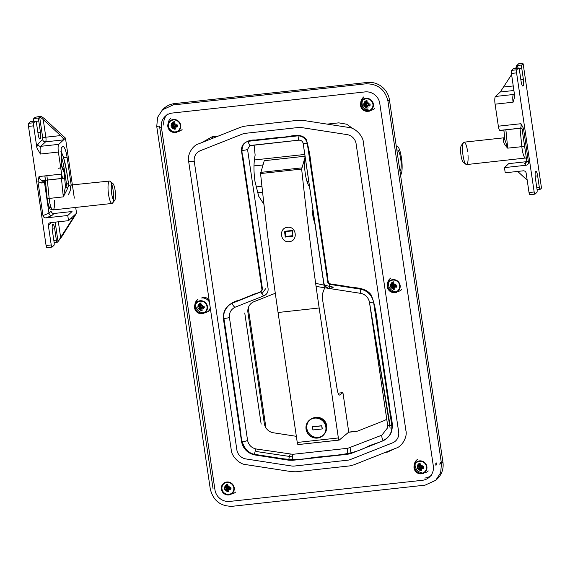<?xml version="1.0" encoding="UTF-8"?>
<svg xmlns="http://www.w3.org/2000/svg" width="570" height="570" viewBox="0 0 570 570"><rect width="100%" height="100%" fill="white"/><g stroke="black" fill="none" stroke-linecap="round" stroke-linejoin="round"><path stroke-width="0.85" d="M312.937 209.632A6.626 1.489 83.7 0 0 312.973 216.458A6.626 1.489 83.7 0 0 314.718 221.694M365.94 101.317A3.313 3.185 -132.9 0 0 367.108 106.227M367.13 102.949A3.313 3.185 -132.9 0 0 367.408 103.519M367.465 103.605A3.313 3.185 -132.9 0 0 368.69 104.723A1.126 1.083 -132.9 0 0 368.719 104.673L368.234 105.4L370.179 105.186L368.719 104.673A1.126 1.083 -132.9 0 0 368.526 103.341M173.28 122.443A3.313 3.185 -132.9 0 0 174.448 127.352M174.47 124.075A3.313 3.185 -132.9 0 0 174.748 124.638M174.805 124.73A3.313 3.185 -132.9 0 0 176.03 125.849A1.126 1.083 -132.9 0 0 176.059 125.799L175.574 126.526L177.519 126.312L176.059 125.799A1.126 1.083 -132.9 0 0 175.866 124.467M200.042 303.689A3.313 3.185 -132.9 0 0 201.21 308.598M201.231 305.32A3.313 3.185 -132.9 0 0 201.516 305.883M201.573 305.976A3.313 3.185 -132.9 0 0 202.792 307.095M392.702 282.563A3.313 3.185 -132.9 0 0 393.87 287.472M393.891 284.195A3.313 3.185 -132.9 0 0 394.176 284.765M394.233 284.85A3.313 3.185 -132.9 0 0 395.452 285.969M419.47 463.809A3.313 3.185 -132.9 0 0 420.632 468.718M420.653 465.441A3.313 3.185 -132.9 0 0 420.938 466.011M420.995 466.096A3.313 3.185 -132.9 0 0 422.22 467.215A1.126 1.083 -132.9 0 0 422.249 467.165L421.757 467.892L423.709 467.678L422.249 467.165A1.126 1.083 -132.9 0 0 422.057 465.832M226.81 484.935A3.313 3.185 -132.9 0 0 227.971 489.844M227.993 486.566A3.313 3.185 -132.9 0 0 228.278 487.129M228.335 487.222A3.313 3.185 -132.9 0 0 229.56 488.34A1.126 1.083 -132.9 0 0 229.589 488.291L229.097 489.017L231.049 488.803L229.589 488.291A1.126 1.083 -132.9 0 0 229.389 486.958M177.833 131.513A7.952 7.645 -132.9 0 0 182.101 129.568M208.064 311.562A7.952 7.645 -132.9 0 0 210.252 307.736M209.432 302.164A7.952 7.645 -132.9 0 0 201.502 297.975M204.594 312.759A7.952 7.645 -132.9 0 0 210.408 308.783M209.083 299.82A7.952 7.645 -132.9 0 0 202.3 297.227M231.363 494.005A7.952 7.645 -132.9 0 0 235.631 492.06M424.023 472.879A7.952 7.645 -132.9 0 0 428.291 470.934M397.254 291.633A7.952 7.645 -132.9 0 0 401.529 289.688M370.493 110.388A7.952 7.645 -132.9 0 0 374.761 108.442M198.032 299.172A7.952 7.645 -132.9 0 0 202.3 312.673M417.454 459.292A7.952 7.645 -132.9 0 0 421.729 472.794M363.924 96.8A7.952 7.645 -132.9 0 0 368.199 110.302M327.152 124.11L338.787 122.856L346.631 124.196L353.215 128.827M395.673 448.291L387.408 452.117L385.384 452.359M201.944 142.543L212.154 136.743L218.388 136.038M167.651 114.043A13.26 12.747 -132.9 0 0 163.839 125.158M424.785 478.059A13.26 12.747 -132.9 0 0 431.903 474.817M435.851 465.22A13.26 12.747 -132.9 0 0 435.715 463.702M390.692 278.046A7.952 7.645 -132.9 0 0 394.967 291.548M436.663 464.992A13.26 12.747 -132.9 0 0 436.52 462.961M363.126 97.541A7.952 7.645 -132.9 0 0 369.688 111.136M389.887 278.787A7.952 7.645 -132.9 0 0 396.456 292.382M416.649 460.033A7.952 7.645 -132.9 0 0 423.218 473.627M197.227 299.913A7.952 7.645 -132.9 0 0 203.796 313.507M170.466 118.667A7.952 7.645 -132.9 0 0 177.028 132.261M228.762 494.952A6.626 6.37 47.1 0 1 223.29 483.624A6.626 6.37 47.1 0 1 233.629 485.832A6.626 6.37 47.1 0 1 228.762 494.952M232.318 493.335L232.589 493.086A6.626 6.37 47.1 0 1 222.25 490.877A6.626 6.37 47.1 0 1 223.554 483.374L223.29 483.624M227.736 491.084A3.648 3.506 47.1 0 1 225.52 489.224M225.129 487.956A3.648 3.506 47.1 0 1 226.19 484.999M201.994 313.707A6.626 6.37 47.1 0 1 196.522 302.378A6.626 6.37 47.1 0 1 206.86 304.587A6.626 6.37 47.1 0 1 201.994 313.707M205.556 312.089L205.827 311.84A6.626 6.37 47.1 0 1 195.489 309.631A6.626 6.37 47.1 0 1 196.792 302.129L196.522 302.378M200.968 309.838A3.648 3.506 47.1 0 1 198.759 307.978M198.367 306.71A3.648 3.506 47.1 0 1 199.429 303.753M175.232 132.461A6.626 6.37 47.1 0 1 169.76 121.132A6.626 6.37 47.1 0 1 180.099 123.341A6.626 6.37 47.1 0 1 175.232 132.461M178.795 130.844L179.058 130.594A6.626 6.37 47.1 0 1 168.72 128.385A6.626 6.37 47.1 0 1 170.031 120.883L169.76 121.132M174.206 128.592A3.648 3.506 47.1 0 1 171.99 126.732M171.599 125.464A3.648 3.506 47.1 0 1 172.66 122.507M419.513 460.881A6.626 6.37 -132.9 0 0 414.647 470.001A6.626 6.37 -132.9 0 0 424.978 472.209A6.626 6.37 -132.9 0 0 419.513 460.881M415.95 462.498L416.214 462.249A6.626 6.37 -132.9 0 0 421.686 473.577A6.626 6.37 -132.9 0 0 425.249 471.96L424.978 472.209M418.85 463.873A3.648 3.506 -132.9 0 0 417.789 466.83M418.18 468.098A3.648 3.506 -132.9 0 0 420.396 469.958M418.708 464.536A3.648 3.506 -132.9 0 0 420.567 469.046M392.744 279.635A6.626 6.37 -132.9 0 0 387.878 288.755A6.626 6.37 -132.9 0 0 398.216 290.964A6.626 6.37 -132.9 0 0 392.744 279.635M389.189 281.252L389.453 281.003A6.626 6.37 -132.9 0 0 394.924 292.332A6.626 6.37 -132.9 0 0 398.487 290.714L398.216 290.964M392.089 282.627A3.648 3.506 -132.9 0 0 391.027 285.584M391.419 286.853A3.648 3.506 -132.9 0 0 393.628 288.712M391.939 283.29A3.648 3.506 -132.9 0 0 393.806 287.8M365.983 98.389A6.626 6.37 -132.9 0 0 361.116 107.509A6.626 6.37 -132.9 0 0 371.455 109.718A6.626 6.37 -132.9 0 0 365.983 98.389M362.42 100.007L362.691 99.757A6.626 6.37 -132.9 0 0 368.163 111.086A6.626 6.37 -132.9 0 0 371.718 109.468L371.455 109.718M365.32 101.382A3.648 3.506 -132.9 0 0 364.259 104.338M364.65 105.607A3.648 3.506 -132.9 0 0 366.866 107.466M365.178 102.044A3.648 3.506 -132.9 0 0 367.044 106.554M263.96 204.416L258.68 196.187L254.975 181.381C253.586 171.42 253.643 162.664 255.139 155.118L254.092 145.051M292.36 456.862L256.386 451.533M261.929 293.721L265.577 288.769M250.643 209.047L262.506 289.346C261.067 293.293 254.754 293.165 251.299 295.36L238.844 300.29C230.259 302.064 221.616 309.852 224.174 319.955L240.768 432.331C241.017 441.337 244.516 452.908 255.196 454.44L283.625 458.829C293.087 459.926 302.506 459.562 311.876 457.753C330.514 455.181 350.108 455.886 366.895 446.93C374.918 442.769 386.04 442.156 390.756 433.556C394.654 424.75 389.93 414.761 389.467 405.462L381.273 349.98C377.497 331.847 377.995 312.239 371.291 295.11C365.463 286.817 354.504 288.285 345.819 286.268L332.082 284.152C326.282 284.195 328.47 276.849 327.08 273.194L311.248 165.97C310.386 156.885 308.748 148.05 306.339 139.458C299.898 131.62 289.496 137.52 281.388 137.171L255.41 140.02C250.672 139.728 246.746 141.089 243.632 144.11C241.701 147.993 241.466 152.204 242.92 156.743L250.643 209.047M323.703 282.228L303.169 143.291C302.556 141.339 301.259 140.277 299.264 140.099L250.458 145.45L249.753 145.685L247.544 149.39L268.085 288.541C268.349 291.926 266.981 294.334 263.988 295.766L235.168 307.173C231.007 309.303 229.083 312.702 229.404 317.369L247.572 440.375C248.634 445.02 251.477 447.892 256.108 448.975L292.795 454.311L347.885 448.269L381.836 435.188L387.486 427.935L387.543 424.522L369.445 302.014C368.305 297.433 365.455 294.555 360.91 293.386L329.709 288.555C326.403 287.822 324.416 285.777 323.732 282.435M296.35 436.321L273.429 432.78A10.609 10.196 47.1 0 1 264.338 423.61L247.929 312.495A10.609 10.196 47.1 0 1 254.063 301.651L275.303 293.258M244.751 312.973L261.16 424.094M159.5 126.034L213.03 488.526M439.157 464.279L439.085 463.738M398.672 432.032L356.108 143.761A10.609 10.196 -132.9 0 0 347.016 134.598L301.316 127.545A10.609 10.196 -132.9 0 0 298.609 127.488L245.207 133.337A10.609 10.196 -132.9 0 0 242.599 133.986L200.412 150.672A10.609 10.196 -132.9 0 0 194.27 161.51L236.842 449.773A10.609 10.196 -132.9 0 0 245.934 458.943L291.626 465.996A10.609 10.196 -132.9 0 0 294.341 466.053L347.743 460.197A10.609 10.196 -132.9 0 0 350.343 459.555L392.538 442.869A10.609 10.196 -132.9 0 0 398.672 432.032M405.897 430.578L363.332 142.315C363.282 136.209 355.174 127.623 348.555 127.416L302.862 120.363L298.452 120.263L245.05 126.12L240.818 127.167L198.631 143.854C192.282 145.485 186.924 155.546 188.656 161.467L231.22 449.73C231.27 455.843 239.379 464.422 245.998 464.636L291.69 471.682L296.094 471.782L349.495 465.925L353.735 464.878L395.922 448.191C402.27 446.559 407.628 436.506 405.897 430.578M433.307 465.947L379.784 103.455A13.26 12.747 -132.9 0 0 365.028 91.913L172.368 113.038A13.26 12.747 -132.9 0 0 161.431 127.395L214.961 489.886A13.26 12.747 -132.9 0 0 229.717 501.422L422.377 480.296A13.26 12.747 -132.9 0 0 433.307 465.947M441.472 463.624L387.942 101.132C385.064 89.462 377.682 83.69 365.812 83.826L173.152 104.951L162.471 109.811L157.569 117.363L156.75 126.483L210.28 488.974C213.159 500.645 220.54 506.416 232.41 506.281L425.07 485.155L435.751 480.296L440.653 472.737L441.472 463.624L442.94 462.256L389.417 99.764A19.886 19.116 -132.9 0 0 367.28 82.458L174.62 103.583A19.886 19.116 -132.9 0 0 163.939 108.442A19.886 19.116 -132.9 0 0 163.227 109.148M364.031 98.517A6.626 6.37 -132.9 0 0 368.22 109.853M436.47 479.591A19.886 19.116 -132.9 0 0 437.226 478.928A19.886 19.116 -132.9 0 0 442.94 462.256M440.517 463.895A17.235 16.566 -132.9 0 0 440.375 462.534M292.56 460.303L288.755 460.197L254.384 454.881C247.565 453.171 243.305 448.889 241.609 442.028L223.376 318.552C222.991 311.555 225.863 306.475 231.983 303.311L260.974 291.826L261.972 289.795L241.423 150.444C241.423 145.713 243.661 142.664 248.121 141.31L298.103 135.824C302.827 136.187 305.869 138.653 307.244 143.227L327.85 282.57L329.403 284.323L360.803 289.182C367.636 290.907 371.889 295.203 373.571 302.086L391.804 425.555C392.167 432.545 389.296 437.61 383.175 440.76L351.441 453.321L347.786 454.247L292.56 460.303A5.301 1.176 -95.5 0 1 292.795 454.311M386.724 419.085A10.609 10.196 47.1 0 1 384.066 420.653L358.366 430.813A10.609 10.196 47.1 0 1 355.758 431.462L348.605 432.245M389.004 416.364A10.609 10.196 47.1 0 1 388.662 416.926M292.916 236.251A9.704 2.173 83.7 0 0 292.225 231A10.296 1.653 -8.4 0 0 288.534 231.27A10.296 1.653 -8.4 0 0 284.516 231.84A9.704 2.173 -96.3 0 1 285.207 237.091A9.947 1.596 171.6 0 1 289.225 236.514A9.947 1.596 171.6 0 1 292.916 236.251M289.268 241.63C298.359 241.103 296.507 225.891 287.494 227.33C278.374 227.865 280.255 243.084 289.268 241.63M325.962 426.959A10.274 9.875 -132.9 0 0 319.243 418.629A10.274 9.875 -132.9 0 0 309.011 420.525A10.274 9.875 -132.9 0 0 306.054 429.139A10.274 9.875 -132.9 0 0 312.78 437.468A10.274 9.875 -132.9 0 0 323.012 435.573A10.274 9.875 -132.9 0 0 325.962 426.959M305.149 156.914A16.437 3.684 83.7 0 0 305.292 173.643A16.437 3.684 83.7 0 0 309.531 186.568M312.951 209.746L312.951 210.28A13.26 2.971 83.7 0 0 314.547 222.457A10.609 2.38 -96.3 0 1 315.338 226.425L324.18 286.332A2.651 0.591 -96.3 0 1 324.159 289.204L322.905 292.638A7.952 1.781 83.7 0 0 322.905 301.737L337.134 389.16A7.952 1.781 83.7 0 0 339.528 395.081A7.952 1.781 83.7 0 0 339.756 394.989L342.926 392.637L348.755 432.117L339.264 440.047A2.651 0.591 -96.3 0 1 339.179 440.09A2.651 0.591 -96.3 0 1 338.359 437.952L319.164 307.985A795.499 178.289 -96.3 0 1 301.658 169.055L305.142 156.85M339.264 440.047L298.16 444.557A2.651 0.591 -96.3 0 1 298.082 444.593A2.651 0.591 -96.3 0 1 297.255 442.455L278.06 312.495A795.499 178.289 -96.3 0 1 260.561 173.558L264.245 160.704L305.05 156.23M338.11 393.165L342.926 392.637M292.873 230.394L285.164 231.242L284.516 231.84M285.235 231.719L285.926 236.422L292.866 235.659M285.926 236.422L285.207 237.091M421.116 465.491A1.126 1.083 -132.9 0 0 420.753 467.543A1.126 1.083 -132.9 0 0 422.071 467.4L422.078 467.428M421.501 473.235A6.163 5.928 -132.9 0 0 426.025 464.75A6.163 5.928 -132.9 0 0 416.414 462.705A6.163 5.928 -132.9 0 0 421.501 473.235M421.351 473.371A6.163 5.928 -132.9 0 0 425.883 464.892A6.163 5.928 -132.9 0 0 416.264 462.84A6.163 5.928 -132.9 0 0 421.351 473.371M421.308 468.49L422.071 467.4A1.126 1.083 -132.9 0 0 422.22 467.215L421.643 468.127A1.411 1.354 -132.9 0 1 421.308 468.49L421.593 470.45L420.275 470.599L419.983 468.633A1.411 1.354 -132.9 0 1 419.37 468.148L417.418 468.362L417.219 467.03L419.171 466.816A1.411 1.354 -132.9 0 1 419.627 466.217L419.335 464.251L420.66 464.108L420.952 466.075A1.411 1.354 -132.9 0 1 421.565 466.552L423.517 466.338L423.709 467.678M419.37 468.148L420.51 467.357L420.012 466.232M417.418 468.362L420.19 467.393M419.99 466.06L419.171 466.816M422.121 467.728L420.753 467.543L419.983 468.633M422.377 465.797L422.577 467.129M419.627 466.217L420.439 465.462L421.764 465.32M419.335 464.251L420.439 465.462M420.275 470.599L420.795 467.87M420.225 463.104A3.313 3.185 -132.9 0 0 419.591 464.536M419.734 466.16A3.313 3.185 -132.9 0 0 423.268 468.426M228.456 486.616A1.126 1.083 -132.9 0 0 228.086 488.668A1.126 1.083 -132.9 0 0 229.411 488.526L229.418 488.554M228.841 494.361A6.163 5.928 -132.9 0 0 233.365 485.875A6.163 5.928 -132.9 0 0 223.754 483.83A6.163 5.928 -132.9 0 0 228.841 494.361M228.691 494.496A6.163 5.928 -132.9 0 0 233.223 486.018A6.163 5.928 -132.9 0 0 223.604 483.966A6.163 5.928 -132.9 0 0 228.691 494.496M228.641 489.609L229.411 488.526A1.126 1.083 -132.9 0 0 229.56 488.34L228.976 489.252A1.411 1.354 -132.9 0 1 228.641 489.609L228.933 491.575L227.615 491.725L227.323 489.758A1.411 1.354 -132.9 0 1 226.71 489.274L224.758 489.488L224.559 488.155L226.511 487.941A1.411 1.354 -132.9 0 1 226.967 487.343L226.675 485.376L228 485.234L228.285 487.2A1.411 1.354 -132.9 0 1 228.905 487.678L230.85 487.464L231.049 488.803M226.71 489.274L227.85 488.483L227.352 487.357M224.758 489.488L227.523 488.519M227.33 487.186L226.511 487.941M229.461 488.853L228.086 488.668L227.323 489.758M229.717 486.923L229.91 488.255M226.967 487.343L227.779 486.588L229.104 486.445M226.675 485.376L227.779 486.588M227.615 491.725L228.135 488.996M227.558 484.229A3.313 3.185 -132.9 0 0 226.931 485.654M227.074 487.286A3.313 3.185 -132.9 0 0 230.608 489.552M201.695 305.37A1.126 1.083 -132.9 0 0 201.324 307.422A1.126 1.083 -132.9 0 0 202.649 307.28L202.649 307.308M202.079 313.115A6.163 5.928 -132.9 0 0 206.604 304.629A6.163 5.928 -132.9 0 0 196.992 302.584A6.163 5.928 -132.9 0 0 202.079 313.115M201.93 313.251A6.163 5.928 -132.9 0 0 206.454 304.772A6.163 5.928 -132.9 0 0 196.842 302.72A6.163 5.928 -132.9 0 0 201.93 313.251M200.847 310.479L200.555 308.512A1.411 1.354 -132.9 0 1 199.942 308.028L197.989 308.242L197.797 306.909L199.749 306.696A1.411 1.354 -132.9 0 1 200.198 306.097L199.913 304.131L201.231 303.988L201.523 305.955A1.411 1.354 -132.9 0 1 202.136 306.432L204.089 306.218L204.288 307.558L202.336 307.772A1.411 1.354 -132.9 0 1 201.88 308.363L202.172 310.329L200.847 310.479L201.324 307.422L200.555 308.512M199.942 308.028L201.082 307.237L200.59 306.111M197.989 308.242L200.761 307.273M204.288 307.558L203.148 307.009L202.336 307.772M200.562 305.94L199.749 306.696M202.699 307.608L201.374 307.75M201.88 308.363L202.649 307.28A1.126 1.083 -132.9 0 0 202.628 305.712M202.956 305.677L203.148 307.009M200.198 306.097L201.018 305.342L202.343 305.199M199.913 304.131L201.018 305.342M200.797 302.983A3.313 3.185 -132.9 0 0 200.163 304.409M200.312 306.04A3.313 3.185 -132.9 0 0 203.846 308.306M174.933 124.125A1.126 1.083 -132.9 0 0 174.562 126.177A1.126 1.083 -132.9 0 0 175.881 126.034L175.888 126.063M175.311 131.87A6.163 5.928 -132.9 0 0 179.842 123.384A6.163 5.928 -132.9 0 0 170.223 121.339A6.163 5.928 -132.9 0 0 175.311 131.87M175.168 132.005A6.163 5.928 -132.9 0 0 179.692 123.526A6.163 5.928 -132.9 0 0 170.081 121.474A6.163 5.928 -132.9 0 0 175.168 132.005M175.118 127.117L175.881 126.034A1.126 1.083 -132.9 0 0 176.03 125.849L175.453 126.761A1.411 1.354 -132.9 0 1 175.118 127.117L175.403 129.084L174.085 129.233L173.793 127.267A1.411 1.354 -132.9 0 1 173.18 126.782L171.228 126.996L171.029 125.664L172.981 125.45A1.411 1.354 -132.9 0 1 173.437 124.851L173.145 122.885L174.47 122.742L174.762 124.709A1.411 1.354 -132.9 0 1 175.375 125.186L177.327 124.973L177.519 126.312M173.18 126.782L174.32 125.991L173.829 124.866M171.228 126.996L174 126.027M173.8 124.695L172.981 125.45M175.631 126.39L174.562 126.177L173.793 127.267M176.187 124.431L176.387 125.763M173.437 124.851L174.256 124.096L175.574 123.954M173.145 122.885L174.256 124.096M174.085 129.233L174.612 126.504M174.035 121.738A3.313 3.185 -132.9 0 0 173.401 123.163M173.551 124.794A3.313 3.185 -132.9 0 0 177.085 127.06M367.593 102.999A1.126 1.083 -132.9 0 0 367.222 105.051A1.126 1.083 -132.9 0 0 368.548 104.909L368.548 104.937M367.971 110.744A6.163 5.928 -132.9 0 0 372.502 102.258A6.163 5.928 -132.9 0 0 362.883 100.213A6.163 5.928 -132.9 0 0 367.971 110.744M367.828 110.879A6.163 5.928 -132.9 0 0 372.353 102.401A6.163 5.928 -132.9 0 0 362.741 100.349A6.163 5.928 -132.9 0 0 367.828 110.879M367.778 105.999L368.548 104.909A1.126 1.083 -132.9 0 0 368.69 104.723L368.113 105.635A1.411 1.354 -132.9 0 1 367.778 105.999L368.07 107.958L366.745 108.108L366.453 106.141A1.411 1.354 -132.9 0 1 365.84 105.657L363.888 105.87L363.696 104.538L365.641 104.324A1.411 1.354 -132.9 0 1 366.097 103.726L365.805 101.759L367.13 101.617L367.422 103.583A1.411 1.354 -132.9 0 1 368.035 104.061L369.987 103.847L370.179 105.186M365.84 105.657L366.98 104.866L366.489 103.74M363.888 105.87L366.66 104.901M366.46 103.569L365.641 104.324M368.291 105.265L367.222 105.051L366.453 106.141M368.847 103.305L369.047 104.638M366.097 103.726L366.916 102.971L368.234 102.828M365.805 101.759L366.916 102.971M366.745 108.108L367.272 105.379M366.695 100.612A3.313 3.185 -132.9 0 0 366.061 102.044M366.211 103.669A3.313 3.185 -132.9 0 0 369.745 105.935M394.355 284.245A1.126 1.083 -132.9 0 0 393.984 286.297A1.126 1.083 -132.9 0 0 395.309 286.154L395.309 286.183M394.739 291.99A6.163 5.928 -132.9 0 0 399.264 283.504A6.163 5.928 -132.9 0 0 389.652 281.459A6.163 5.928 -132.9 0 0 394.739 291.99M394.59 292.125A6.163 5.928 -132.9 0 0 399.114 283.646A6.163 5.928 -132.9 0 0 389.502 281.594A6.163 5.928 -132.9 0 0 394.59 292.125M393.507 289.353L393.222 287.387A1.411 1.354 -132.9 0 1 392.602 286.902L390.657 287.116L390.457 285.784L392.409 285.57A1.411 1.354 -132.9 0 1 392.865 284.971L392.573 283.005L393.891 282.863L394.184 284.829A1.411 1.354 -132.9 0 1 394.796 285.306L396.749 285.093L396.948 286.432L394.996 286.646A1.411 1.354 -132.9 0 1 394.54 287.244L394.832 289.204L393.507 289.353L394.034 286.625L393.222 287.387M392.602 286.902L393.749 286.112L393.25 284.986M390.657 287.116L393.421 286.147M396.948 286.432L395.808 285.884L394.996 286.646M393.229 284.815L392.409 285.57M395.359 286.482L394.034 286.625M394.54 287.244L395.309 286.154A1.126 1.083 -132.9 0 0 395.288 284.587M395.616 284.551L395.808 285.884M392.865 284.971L393.678 284.216L395.003 284.074M392.573 283.005L393.678 284.216M393.457 281.858A3.313 3.185 -132.9 0 0 392.823 283.29M392.972 284.915A3.313 3.185 -132.9 0 0 396.506 287.18M318.153 437.318A10.146 9.747 47.1 0 1 307.786 431.469A10.146 9.747 47.1 0 1 309.781 419.99A10.146 9.747 47.1 0 1 315.231 417.511A10.146 9.747 47.1 0 1 325.598 423.36A10.146 9.747 47.1 0 1 323.603 434.839A10.146 9.747 47.1 0 1 318.153 437.318M314.547 418.145A10.146 9.747 -132.9 0 0 309.104 420.624A10.146 9.747 -132.9 0 0 307.102 432.103A10.146 9.747 -132.9 0 0 317.476 437.952A10.146 9.747 -132.9 0 0 322.919 435.473A10.146 9.747 -132.9 0 0 324.921 423.995A10.146 9.747 -132.9 0 0 314.547 418.145M312.902 429.965L322.15 428.953L321.687 425.847L312.438 426.859L312.902 429.965L322.15 428.953M317.583 417.368A9.348 8.985 47.1 0 1 326.76 426.218M322.285 428.832L321.822 425.726L312.574 426.738L313.037 429.844M521.963 128.727L520.837 127.602M535.08 194.078L529.943 194.641A2.651 0.591 -96.3 0 1 529.851 194.691A2.651 0.591 -96.3 0 1 529.024 192.553L534.161 191.983A2.651 0.591 83.7 0 0 534.988 194.128A2.651 0.591 83.7 0 0 535.08 194.078L536.883 192.396A2.651 0.591 83.7 0 0 537.04 189.311L535.365 177.983A5.636 1.261 -96.3 0 1 535.885 171.321A5.636 1.261 -96.3 0 1 537.638 175.866L539.313 187.195A2.651 0.591 83.7 0 0 540.139 189.333A2.651 0.591 83.7 0 0 540.232 189.283L541.5 188.1L523.146 63.819L521.878 65.001A2.651 0.591 83.7 0 0 521.721 68.087L523.395 79.415A5.636 1.261 -96.3 0 1 522.875 86.077A5.636 1.261 -96.3 0 1 521.122 81.531L519.448 70.203A2.651 0.591 83.7 0 0 518.629 68.065A2.651 0.591 83.7 0 0 518.529 68.115L516.726 69.796A2.651 0.591 83.7 0 0 516.577 72.882L534.161 191.983M523.459 128.335L522.882 130.359A2.651 2.594 132.5 0 0 522.084 128.841L519.911 128.207C520.959 128.286 521.308 126.789 520.966 123.711L523.459 128.335L528.483 162.35C528.533 163.932 527.749 164.894 526.117 165.243L504.457 167.616L505.227 172.796L523.203 170.822A2.651 2.551 47.1 0 1 526.153 173.13L529.024 192.553M516.577 72.882L511.433 73.445L514.767 96.587L513.071 102.208A6.626 1.489 -96.3 0 1 513.456 94.492L514.411 93.601M511.433 73.445A2.651 0.591 -96.3 0 1 511.589 70.359L516.726 69.796M518.529 68.115L513.392 68.678L511.589 70.359M516.541 68.3A2.651 0.591 -96.3 0 1 516.741 65.564L521.878 65.001M523.146 63.819L518.721 63.719L516.741 65.564M519.911 128.207L500.175 130.373A5.301 1.19 -96.3 0 1 499.99 130.466A5.301 1.19 -96.3 0 1 498.344 126.191L495.088 104.182A6.626 1.489 -96.3 0 1 495.473 96.465L500.289 91.984L513.955 90.48M522.882 130.359L522.127 129.354L526.766 160.783L528.483 162.35M504.457 167.616L508.739 163.633L526.723 161.659A13.26 2.971 83.7 0 0 526.751 161.638M517.702 171.428L527.2 180.198M511.603 74.556L500.289 91.984M515.985 68.357L515.893 67.737L515.472 68.414M517.232 65.514L517.539 64.859L517.959 68.144M522.027 128.87L521.728 128.514L522.084 128.841A2.651 2.594 132.5 0 0 520.424 128.172M522.526 130.031A2.651 2.594 132.5 0 0 521.906 128.692M521.728 128.514A2.651 2.594 132.5 0 0 520.667 127.937M526.117 165.243L524.486 163.747L525.968 163.041L526.766 160.783M44.225 180.619L48.97 213.173C49.355 214.719 50.31 215.524 51.82 215.574L46.099 217.875C44.424 217.89 43.377 217.127 42.978 215.588L48.97 213.173L51.108 211.185A2.651 2.551 47.1 0 0 54.057 213.486L51.82 215.574M35.596 121.068L33.794 122.749A2.651 0.591 83.7 0 0 33.637 125.835L36.907 147.972A9.284 2.08 -96.3 0 1 37.841 144.011L42.657 139.529L42.736 137.99L39.679 117.27L38.938 117.954A2.651 0.591 83.7 0 0 38.788 121.047L40.463 132.375A5.636 1.261 -96.3 0 1 39.936 139.03A5.636 1.261 -96.3 0 1 38.19 134.492L36.516 123.163A2.651 0.591 83.7 0 0 35.689 121.025A2.651 0.591 83.7 0 0 35.596 121.068L30.459 121.631L28.65 123.312L33.794 122.749M51.564 222.542L48.357 225.52L51.229 244.943A2.651 0.591 83.7 0 0 52.048 247.081A2.651 0.591 83.7 0 0 52.141 247.031L53.95 245.349A2.651 0.591 83.7 0 0 54.1 242.264L52.426 230.936A5.636 1.261 -96.3 0 1 52.953 224.281A5.636 1.261 -96.3 0 1 54.706 228.819L56.373 240.148A2.651 0.591 83.7 0 0 57.2 242.286A2.651 0.591 83.7 0 0 57.292 242.243L58.026 241.559L55.162 222.143M33.637 125.835L28.5 126.398L46.085 245.506L51.229 244.943M48.357 225.52A2.651 2.551 47.1 0 1 50.545 222.649L68.528 220.676L74.677 214.954L72.81 218.445L70.673 218.681M54.057 213.486L72.041 211.52L67.759 215.503L68.528 220.676M67.759 215.503L46.099 217.875M37.955 181.573L39.024 176.55C39.736 179.593 41.311 180.882 43.748 180.419L43.135 180.548A2.651 2.18 -111.9 0 0 41.909 183.098L37.955 181.573L42.978 215.588M33.602 121.253A2.651 0.591 -96.3 0 1 33.801 118.517L35.076 117.342L40.926 116.109L44.303 118.574L65.465 138.125L58.774 144.345A6.626 1.489 83.7 0 0 58.396 152.062L61.645 174.071A5.301 1.19 83.7 0 0 63.291 178.346A5.301 1.19 83.7 0 0 63.477 178.253L63.925 177.84A3.976 0.891 83.7 0 0 64.275 174.242A3.976 0.891 83.7 0 0 63.256 170.223L62.664 169.44A3.976 0.891 -96.3 0 1 61.589 164.409L61.204 149.447A2.651 0.591 -96.3 0 1 61.475 147.723L62.486 146.789A13.26 2.971 -96.3 0 1 62.949 146.554A13.26 2.971 -96.3 0 1 67.068 157.242L71.207 185.25M58.396 152.062L40.413 154.035L36.907 147.972M75.696 207.437L76.551 213.209L61.752 236.707L58.026 241.559L72.81 218.445M74.321 198.118L65.465 138.125M40.926 116.109L39.679 117.27C40.192 117.149 41.375 117.912 43.235 119.565L45.842 137.206A3.976 0.891 -96.3 0 1 45.607 141.837L40.791 146.319A6.626 1.489 83.7 0 0 40.413 154.035M52.141 247.031L47.004 247.594A2.651 0.591 -96.3 0 1 46.911 247.644A2.651 0.591 -96.3 0 1 46.085 245.506M28.5 126.398A2.651 0.591 -96.3 0 1 28.65 123.312M42.657 139.529A2.651 2.551 -132.9 0 0 45.607 141.837L63.591 139.864C63.833 139.194 62.828 137.769 60.577 135.589L43.235 119.565M74.748 214.89L76.551 213.209M44.382 180.049A2.651 2.18 -111.9 0 0 43.156 182.599L41.909 183.098M115.119 190.344A8.621 1.931 83.7 0 0 112.91 183.583A8.621 1.931 83.7 0 0 111.642 193.586A8.621 1.931 83.7 0 0 114.734 200.255A8.621 1.931 83.7 0 0 115.119 190.344M108.535 194.363A11.272 2.522 -96.3 0 1 109.583 181.046A11.272 2.522 -96.3 0 1 110.195 181.281A11.272 2.522 -96.3 0 1 113.088 190.131A11.272 2.522 -96.3 0 1 112.582 203.084A11.272 2.522 -96.3 0 1 112.041 203.447A11.272 2.522 -96.3 0 1 108.535 194.363M68.129 195.061C70.067 191.769 70.894 189.062 70.594 186.946A11.272 2.522 83.7 0 0 69.127 185.478A11.272 2.522 83.7 0 0 67.844 187.979L63.284 196.878L65.479 186.654A13.26 2.971 -96.3 0 1 68.713 185.435L66.719 171.926A27.845 6.242 83.7 0 0 60.883 151.641M67.844 187.979A1.988 1.532 10 0 1 65.479 186.654L64.203 173.686A6.626 1.489 -96.3 0 0 64.032 172.268A6.626 1.489 -96.3 0 0 62.536 167.288L61.197 165.521A2.651 2.422 -37.2 0 1 58.696 168.3M464.372 161.41A8.621 1.931 -96.3 0 1 463.211 162.044A8.621 1.931 -96.3 0 1 461.002 155.275A8.621 1.931 -96.3 0 1 461.379 145.371A8.621 1.931 -96.3 0 1 462.655 145.735M467.578 151.264A11.272 2.522 83.7 0 0 464.08 142.172A11.272 2.522 83.7 0 0 463.531 142.536A11.272 2.522 83.7 0 0 463.032 155.489A11.272 2.522 83.7 0 0 465.925 164.345A11.272 2.522 83.7 0 0 466.538 164.58A11.272 2.522 83.7 0 0 467.984 154.947M503.916 130.031L504.771 139.451L507.692 148.15C505.006 145.336 503.524 142.7 503.26 140.234A1.988 1.532 -170 0 0 504.742 139.18M399.969 171.264A10.737 2.408 83.7 0 0 400.069 171.185A10.737 2.408 83.7 0 0 400.803 159.557A10.737 2.408 83.7 0 0 397.347 150.024A10.737 2.408 83.7 0 0 396.969 150.216A10.737 2.408 83.7 0 0 396.877 150.309M396.321 146.554A14.585 3.27 -96.3 0 1 396.414 146.462A14.585 3.27 -96.3 0 1 396.927 146.205A14.585 3.27 -96.3 0 1 401.622 159.144A14.585 3.27 -96.3 0 1 400.617 174.94A14.585 3.27 -96.3 0 1 400.525 175.018M248.242 308L265.948 427.892M348.755 432.11L357.29 431.169M387.308 451.597A7.952 1.845 80.8 0 0 387.408 452.117M212.154 136.743A7.952 1.845 80.8 0 0 212.517 138.36M194.27 161.51L188.656 161.467M161.431 127.395L156.75 126.483M173.152 104.951L174.62 103.583M387.942 101.132L389.417 99.764M365.812 83.826L367.28 82.458M307.244 143.227A5.301 0.755 167.2 0 1 303.14 143.412A5.301 0.755 167.2 0 1 303.169 143.291M299.264 140.099A5.301 1.083 -89.6 0 1 299.136 140.135L299.136 140.135A5.301 1.083 -89.6 0 1 298.103 135.824M250.458 145.45A5.301 1.275 -102.9 0 1 250.38 145.478L250.38 145.478A5.301 1.275 -102.9 0 1 248.121 141.31M247.544 149.39A5.301 0.941 176.1 0 1 241.423 150.444M329.403 284.323A5.301 0.919 99.2 0 0 329.624 288.562A5.301 0.919 99.2 0 0 329.709 288.555M360.803 289.182A5.301 0.876 101.4 0 0 360.831 293.386A5.301 0.876 101.4 0 0 360.91 293.386M263.988 295.766A5.301 1.375 -112 0 1 260.974 291.826M373.571 302.086A5.301 0.798 169.1 0 1 369.431 302.086A5.301 0.798 169.1 0 1 369.445 302.014M235.168 307.173A5.301 1.389 -114.3 0 1 231.983 303.311M391.804 425.555A5.301 0.905 174.3 0 1 387.593 425.092A5.301 0.905 174.3 0 1 387.607 425.021M229.404 317.369A5.301 0.905 174.1 0 1 223.376 318.552M383.175 440.76A5.301 1.389 -114.2 0 1 381.836 435.188M247.572 440.375A5.301 0.791 168.9 0 1 241.609 442.028M351.441 453.321A5.301 1.368 -111.4 0 1 350.329 447.657M256.108 448.975A5.301 0.876 101.3 0 0 254.384 454.881M347.786 454.247A5.301 1.197 -97 0 1 347.885 448.269M290.244 454.247A5.301 0.933 98.6 0 0 288.755 460.197M260.561 173.558L301.658 169.055M278.06 312.495L319.164 307.985M339.293 395.039L339.756 394.989M297.255 442.455L338.359 437.952M260.59 172.397L301.694 167.886M420.453 469.644A3.313 3.185 47.1 0 1 418.48 467.991M418.102 466.723A3.313 3.185 47.1 0 1 419.071 464.123M420.539 463.047A3.819 3.669 -132.9 0 0 417.361 466.98M417.71 468.262A3.819 3.669 -132.9 0 0 420.311 470.414M227.793 490.77A3.313 3.185 47.1 0 1 225.82 489.117M225.442 487.849A3.313 3.185 47.1 0 1 226.411 485.248M227.872 484.172A3.819 3.669 -132.9 0 0 224.701 488.105M225.05 489.388A3.819 3.669 -132.9 0 0 227.651 491.54M201.032 309.524A3.313 3.185 47.1 0 1 199.058 307.871M198.673 306.603A3.313 3.185 47.1 0 1 199.65 304.002M201.11 302.927A3.819 3.669 -132.9 0 0 197.94 306.86M198.289 308.142A3.819 3.669 -132.9 0 0 200.882 310.294M174.27 128.279A3.313 3.185 47.1 0 1 172.29 126.626M171.912 125.357A3.313 3.185 47.1 0 1 172.888 122.757M174.349 121.681A3.819 3.669 -132.9 0 0 171.171 125.614M171.52 126.896A3.819 3.669 -132.9 0 0 174.121 129.048M366.93 107.153A3.313 3.185 47.1 0 1 364.957 105.5M364.572 104.232A3.313 3.185 47.1 0 1 365.548 101.631M367.009 100.555A3.819 3.669 -132.9 0 0 363.831 104.488M364.187 105.771A3.819 3.669 -132.9 0 0 366.781 107.922M393.692 288.399A3.313 3.185 47.1 0 1 391.718 286.746M391.334 285.477A3.313 3.185 47.1 0 1 392.31 282.877M393.77 281.801A3.819 3.669 -132.9 0 0 390.6 285.734M390.949 287.016A3.819 3.669 -132.9 0 0 393.542 289.168M521.721 68.087L518.964 68.393M523.395 79.415L520.852 79.7M495.088 104.182L513.071 102.208M520.966 123.711L498.344 126.191M537.638 175.866L535.166 176.137M536.769 187.473L539.313 187.195M540.232 189.283L537.082 189.632M524.486 163.747L526.723 161.659A2.651 2.551 47.1 0 0 526.744 161.659M495.473 96.465L513.456 94.492A2.651 2.551 47.1 0 0 514.881 93.843M503.766 86.996L513.285 85.949M39.024 176.55L61.645 174.071M33.801 118.517L38.938 117.954M38.788 121.047L36.024 121.346M40.463 132.375L37.912 132.653M54.706 228.819L52.226 229.09M53.829 240.426L56.373 240.148M57.292 242.243L54.143 242.585M44.325 181.745L43.156 182.599M43.748 180.419L63.477 178.253M58.332 221.794L60.676 237.704M60.577 135.589L45.842 137.206A2.651 0.427 171.6 0 0 42.736 137.99M58.774 144.345L40.791 146.319A2.651 2.551 -132.9 0 1 37.841 144.011M67.068 157.242L63.519 157.633M61.054 174.135L63.284 196.878L49.155 198.431A11.272 2.522 83.7 0 0 49.455 200.84A11.272 2.522 83.7 0 0 52.953 209.931A11.272 2.522 83.7 0 0 54.407 200.298M50.794 206.76A8.621 1.931 -96.3 0 1 47.417 200.626A8.621 1.931 -96.3 0 1 47.196 198.78L44.952 175.902M61.389 156.714A30.495 6.833 -96.3 0 1 64.681 171.713L67.082 187.943M46.925 175.688L49.155 198.431L47.196 198.78M62.237 168.542A2.651 2.422 -37.2 0 0 62.536 167.288M526.288 157.548A11.272 2.522 -96.3 0 1 525.618 158.104A11.272 2.522 -96.3 0 1 522.113 149.012A11.272 2.522 -96.3 0 1 521.821 146.604L520.018 128.271M524.642 146.383L507.692 148.15L505.889 129.817M503.26 140.234A11.272 2.522 -96.3 0 1 504.536 137.74A11.272 2.522 -96.3 0 1 504.6 137.733L464.08 142.172M249.753 145.692L250.223 145.478M162.471 109.811L163.939 108.442M435.751 480.296L437.226 478.928M387.949 425.37L387.486 427.935L387.529 424.55L369.51 302.556L390.108 425.605M303.14 143.412C302.741 141.467 301.409 140.377 299.136 140.135L249.753 145.685M315.645 283.326L333.429 287.166L329.624 288.562C327.387 289.125 323.261 284.031 323.703 282.556L303.162 143.455M390.129 428.213L369.431 302.086C368.213 297.248 365.349 294.348 360.831 293.386L316.072 286.411M399.926 487.913L400.489 487.849M255.994 186.996L261.936 186.347M306.966 181.41L308.74 181.217M257.476 192.703L262.578 192.147M254.377 159.963L304.786 154.441M298.082 444.593L339.179 440.09M253.999 165.877L262.934 164.894M304.658 160.32L305.634 160.213M202.799 307.095L202.215 308.007M395.459 285.969L394.875 286.881M309.781 419.99L309.104 420.624M323.603 434.839L322.919 435.473M520.196 128.25L499.99 130.466M518.023 68.136L517.539 64.859M534.988 194.128L529.851 194.691M540.139 189.333L537.082 189.667M518.629 68.065L513.485 68.628M43.085 180.562L63.291 178.346M52.048 247.081L46.911 247.644M35.689 121.025L30.552 121.588M57.2 242.286L54.15 242.62M112.041 203.447L52.953 209.931C48.799 208.292 49.939 210.551 47.367 200.733L44.88 175.909M112.91 183.583L110.195 181.281M109.583 181.046L68.336 185.3L68.863 186.119M114.734 200.255L112.582 203.084M61.261 151.727L63.462 157.071L66.768 171.819L68.806 185.613M463.211 162.044L465.925 164.345M466.538 164.58L526.345 157.933M461.379 145.371L463.531 142.536M503.844 130.038L504.778 139.044M396.841 150.081L397.347 150.024M308.726 181.146L306.945 181.346M305.648 160.277L304.651 160.391M396.927 146.205L396.285 146.276M255.98 186.932L261.929 186.283M253.992 165.941L262.913 164.965"/></g></svg>
